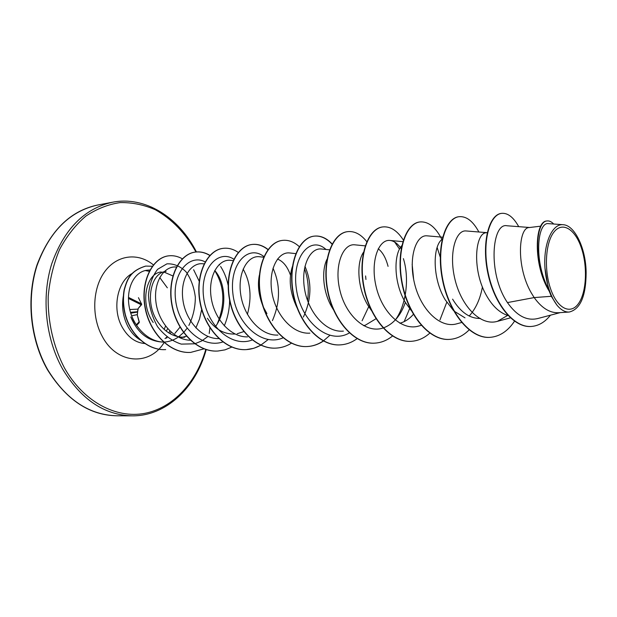<?xml version="1.0" encoding="UTF-8"?>
<svg xmlns="http://www.w3.org/2000/svg" width="617" height="617" viewBox="0 0 617 617"><rect width="100%" height="100%" fill="white"/><g stroke="black" fill="none" stroke-linecap="round" stroke-linejoin="round"><path stroke-width="0.93" d="M138.439 297.672L141.632 304.166L138.208 308.485L137.599 311.654L137.329 315.086L139.226 322.367L137.175 314.647L131.637 315.804M139.11 321.904L136.172 324.897M581.26 247.548C587.677 266.066 586.62 291.61 578.785 303.132C571.049 314.917 557.891 309.225 550.942 289.789C543.87 270.524 545.351 242.967 553.835 232.216C562.226 221.171 574.959 228.884 581.26 247.548M123.261 296.476C121.595 307.127 123.13 317.115 127.873 326.455C131.213 332.663 135.485 337.244 140.691 340.206M164.994 338.633L166.875 337.059M170.022 333.666L171.156 332.139M174.858 333.427L180.002 327.157M149.962 269.991L147.818 270.146C134.398 271.141 125.876 288.046 129.192 306.834C132.346 325.653 147.532 341.795 163.528 342.08M551.305 296.299L556.997 305.207C560.984 309.981 565.056 312.264 569.213 312.048L558.454 312.734C549.747 313.043 541.657 307.991 534.183 297.579L551.305 296.299L549.253 291.27C532.772 264.778 534.7 220.979 546.778 221.002L547.156 220.955C535.633 221.002 533.08 261.585 548.089 288.478L549.253 291.27M529.656 227.496L507.027 225.768C492.142 222.274 487.33 273.123 507.452 302.585L534.183 297.579L531.353 293.013C515.789 266.374 518.588 227.287 529.193 227.557L540.777 226.154M508.053 315.526C499.994 313.02 492.983 306.664 487.014 296.469C471.558 270.639 475.067 232.601 486.389 232.725L487.229 232.624M480.427 318.465C469.792 318.642 460.513 312.202 452.593 299.152M465.002 317.855L454.205 311.199M453.433 310.474L445.166 299.731C431.969 278.066 432.787 245.759 442.134 239.311M411.331 310.652L405.616 302.816C393.569 283.342 393.469 254.405 401.79 245.674M413.367 314.354C409.657 318.657 405.431 321.534 400.688 322.984L399.816 323.223M371.349 310.382L368.172 305.731C357.235 288.293 356.333 262.603 363.475 252.291M375.992 318.75L365.372 325.174L363.544 325.645M333.35 309.557L332.679 308.5C322.838 292.998 321.241 270.516 327.033 259.225M243.777 331.591L237.175 333.743M234.576 334.052C223.848 334.321 214.785 329.054 207.389 318.264M184.768 337.214C174.102 337.484 165.148 332.455 157.906 322.113C144.054 302.199 151.003 272.228 166.104 271.441M186.473 336.219L182.377 337.244M365.95 279.47L365.58 275.938L365.943 279.47M378.221 248.782C382.609 252.145 385.895 258.006 388.062 266.367M297.139 307.968C289.99 292.975 288.386 279.208 292.35 266.667M266.937 313.621L263.575 307.443M262.564 305.099C258.538 294.517 257.474 284.537 259.356 275.167M277.457 259.094C283.118 261.207 287.46 266.59 290.499 275.236M229.239 298.042L228.205 287.638M153.186 322.483C139.234 302.669 146.561 272.706 161.369 272.012M163.729 271.95L172.86 275.938M507.452 302.585C516.699 315.727 526.702 321.064 537.461 318.588M548.775 223.693C537.7 221.063 533.242 259.965 548.397 288.895L544.973 268.087C543.191 243.869 552.207 223.223 563.313 224.727C575.021 225.336 586.104 249.137 586.135 272.992C585.934 296.268 580.288 309.287 569.213 312.048M501.459 213.382L501.282 213.405C489.003 214.685 481.329 242.836 487.9 273.377C494.286 303.98 513.506 327.882 530.928 326.486L531.114 326.47M518.727 226.663C513.46 217.223 507.76 212.788 501.636 213.359C489.366 214.639 481.7 242.797 488.271 273.339C494.657 303.957 513.876 327.866 531.291 326.462C538.602 325.892 544.981 322.136 550.441 315.194M553.704 224.025C551.505 221.734 549.323 220.709 547.156 220.955M548.397 288.895L548.089 288.478M176.377 267.038C164.253 265.626 153.417 281.722 155.9 301.79C158.183 321.796 173.709 339.928 190.375 340.245M215.125 327.087C227.472 310.821 226.069 282.709 214.731 270.524M204.08 263.914L203.363 263.821C191.069 261.893 180.048 278.56 182.856 299.484C185.37 320.323 201.767 338.964 218.642 338.61M233.133 260.652L230.858 260.374C218.688 258.477 208.014 275.822 211.107 297.155C214.014 318.603 230.519 337.414 247.54 336.882M263.652 257.227L259.672 256.765C247.641 255.014 237.29 272.861 240.777 294.895C244.031 316.837 260.945 335.964 277.943 335.07M303.387 317.069C311.531 299.353 312.048 282.424 304.945 266.305M295.751 253.626L289.89 252.978C278.051 251.258 268.063 269.891 271.935 292.466C275.606 315.102 292.828 334.414 309.888 333.141M329.547 249.846L321.619 249.013C309.989 247.402 300.417 266.683 304.729 289.998C308.793 313.166 326.393 332.887 343.399 331.105M365.195 245.851L354.983 244.841C343.152 243.121 333.843 265.271 339.867 290.175C345.597 315.187 365.519 333.604 382.687 328.144M383.319 327.951C393.438 324.141 400.788 315.619 405.354 302.376M401.189 248.713C397.834 243.707 394.147 240.962 390.114 240.468C378.653 238.872 369.999 261.438 376.177 286.874C382.131 312.356 401.79 331.344 418.889 326L421.234 325.344M442.651 237.198L427.141 235.841C416.22 234.383 408.092 257.32 414.524 283.411C420.617 309.387 440.26 328.984 457.074 323.732L461.601 322.498M469.19 316.027C475.784 308.716 480.196 299.021 482.425 286.944M486.952 232.663L466.236 230.966C455.84 229.532 448.443 253.147 455.038 279.663C461.447 306.348 480.705 326.378 497.402 321.341L507.66 315.41M134.884 324.789L130.789 316.945C137.676 333.303 148.682 341.695 163.798 342.111M437.137 247.471L440.584 258.222M394.695 242.072L399.531 249.114M403.395 258.623C409.287 277.326 406.757 303.888 395.543 319.729M368.75 306.649L362.079 320.771M349.546 332.818C328.622 345.497 300.672 321.372 296.361 288.779C291.532 256.186 310.868 235.239 325.969 249.469M304.466 268.549C308.084 278.306 309.109 288.972 307.567 300.564M283.234 337.746C262.048 347.456 235.91 323.509 232.864 293.414C229.316 263.282 248.774 244.116 264.099 256.765M272.999 268.218C280.504 284.838 280.311 302.307 272.421 320.624M252.407 339.905C231.522 348.219 206.572 325.39 203.541 296.8C200.047 268.187 218.503 248.844 234.013 259.317M243.129 269.089C250.556 282.285 251.983 297.379 247.402 314.385M222.999 341.903C202.422 348.998 178.56 327.149 175.575 299.924C172.158 272.675 189.72 253.348 205.314 261.994M214.708 270.57C224.573 286.381 225.436 304.135 217.292 323.84M207.944 336.442L201.751 340.931L194.903 343.754M194.717 343.8L181.282 344.116C172.205 341.162 164.307 335.37 157.59 326.725C152.106 316.876 149.059 306.379 148.458 295.25C149.407 284.591 152.461 275.946 157.62 269.297L166.899 263.852C173.832 263.505 180.203 266.151 186.002 271.781C190.977 278.83 194.085 287.306 195.334 297.209C195.288 307.32 193.129 316.737 188.864 325.46M186.812 328.606L183.681 332.424M183.542 332.563L178.629 336.836M177.588 337.545C173.392 340.252 168.904 341.772 164.122 342.088M489.844 337.352L489.667 337.368C469.807 338.779 448.69 312.187 442.428 279.57C435.957 246.962 445.297 218.109 458.77 216.737L458.94 216.714M449.353 339.396L449.184 339.404C429.108 340.808 407.93 315.002 401.945 283.296C395.744 251.605 405.639 223.447 419.637 221.989L419.799 221.966M410.999 341.324L410.845 341.332C390.6 342.728 369.406 317.655 363.675 286.82C357.721 255.993 368.094 228.498 382.555 226.963L382.71 226.94M374.635 343.152L374.488 343.16C354.112 344.548 332.933 320.169 327.434 290.152C321.712 260.143 332.509 233.295 347.363 231.683L347.502 231.66M340.09 344.888L339.952 344.895C319.49 346.268 298.35 322.56 293.075 293.314C287.568 264.084 298.728 237.838 313.914 236.164C320.354 235.455 326.401 238.123 332.062 244.193M329.794 335.401L323.431 340.862M323.293 340.954C318.272 344.355 312.881 346.222 307.112 346.546C286.596 347.911 265.526 324.827 260.451 296.322C255.153 267.824 266.621 242.165 282.092 240.437L282.224 240.422M275.976 348.111L275.853 348.119C255.307 349.477 234.321 326.979 229.439 299.176C224.318 271.387 236.056 246.276 251.775 244.502C257.389 243.831 262.78 245.543 267.948 249.646M268.164 339.558L260.891 345.096M260.767 345.173C256.14 347.849 251.235 349.338 246.052 349.623C225.506 350.965 204.62 329.031 199.916 301.89C194.972 274.773 206.942 250.193 222.86 248.381L222.976 248.366M217.724 351.042L217.608 351.05C197.085 352.384 176.315 330.99 171.773 304.482C166.999 277.997 179.161 253.926 195.25 252.083C200.294 251.458 205.191 252.623 209.942 255.585M219.228 264.469L219.59 264.978M220.608 266.475C224.11 271.904 226.64 278.205 228.174 285.378M229.617 300.117C229.509 309.202 227.719 317.786 224.256 325.869M190.553 352.415L190.445 352.415C170.13 353.718 149.623 333.219 145.034 307.567C140.236 282.008 152.037 258.045 168.125 255.893L168.233 255.878M152.353 266.251L145.751 266.089C129.771 271.01 127.21 279.971 124.379 289.674C122.922 297.656 123.253 306.024 125.39 314.793C130.819 335.077 148.188 350.68 165.688 349.6L165.472 349.615C147.972 350.695 130.603 335.093 125.182 314.809C123.045 306.047 122.714 297.672 124.171 289.697C127.002 279.995 129.57 271.033 145.543 266.12L145.651 266.104M514.516 321.195C507.76 331.229 499.593 336.612 490.014 337.345C470.154 338.764 449.037 312.163 442.775 279.54C436.304 246.923 445.636 218.063 459.11 216.69C466.46 216.081 473.046 221.179 478.877 232M469.128 329.902C463.298 335.764 456.757 338.926 449.515 339.389C429.432 340.792 408.261 314.978 402.269 283.265C396.068 251.566 405.963 223.408 419.961 221.943C428.36 221.302 435.679 227.149 441.919 239.496M446.762 302.299L439.952 319.961M429.949 333.003C424.288 338.124 418.025 340.892 411.161 341.317C390.908 342.713 369.714 317.632 363.984 286.789C358.03 255.955 368.403 228.46 382.856 226.917C390.414 226.215 397.248 230.588 403.341 240.044M412.156 264.261L413.645 279.424M409.634 308.639L404.158 321.642M392.489 336.041C387.083 340.399 381.183 342.767 374.781 343.145C354.405 344.533 333.226 320.154 327.727 290.129C322.005 260.112 332.802 233.257 347.649 231.645C354.544 230.92 360.922 234.267 366.791 241.679M357.089 338.648C351.891 342.458 346.276 344.533 340.229 344.88C319.768 346.26 298.636 322.537 293.353 293.291C287.846 264.053 299.006 237.807 314.184 236.134C320.555 235.416 326.555 238.039 332.17 243.993M323.431 341.031C318.449 344.379 313.097 346.214 307.382 346.538C286.866 347.903 265.796 324.804 260.721 296.291C255.415 267.801 266.876 242.126 282.347 240.399C288.286 239.712 293.939 241.795 299.307 246.653M291.409 343.214C286.62 346.176 281.522 347.811 276.108 348.111C255.561 349.461 234.576 326.964 229.686 299.152C224.573 271.357 236.303 246.245 252.021 244.471C257.582 243.8 262.927 245.481 268.056 249.499M260.891 345.227L253.795 348.304L246.291 349.608C225.745 350.95 204.859 329.015 200.155 301.875C195.211 274.742 207.173 250.163 223.092 248.35C228.329 247.71 233.396 249.067 238.293 252.438M231.791 347.093L224.997 349.862L217.84 351.042C197.317 352.376 176.539 330.974 172.004 304.466C167.23 277.966 179.385 253.903 195.473 252.052C200.471 251.435 205.322 252.577 210.042 255.477M203.996 348.844L190.668 352.407C170.354 353.711 149.846 333.203 145.257 307.544C140.452 281.984 152.252 258.014 168.341 255.87C173.153 255.268 177.819 256.248 182.347 258.801M193.638 269.745L199.183 281.213M201.674 309.449L199.522 319.051L195.89 327.928M556.997 305.207C550.341 296.229 546.33 283.859 544.973 268.087M129.74 309.549L137.853 309.117M137.568 311.716L130.472 312.325M130.735 313.197L137.421 312.086L137.537 311.446M130.426 309.503L129.894 310.189M141.663 303.957L141.571 304.69L141.617 303.911M138.208 308.485L141.571 304.69M137.329 315.086L137.684 311.539C137.599 312.079 137.66 308.893 137.684 311.539L138.131 308.978M139.126 322.76L136.527 325.444L139.326 322.082L137.175 314.647M47.71 369.714C66.173 399.739 89.295 415.094 117.083 415.789C89.581 415.388 66.351 399.993 47.386 369.606C30.164 339.45 26.045 297.972 37.012 264.863C50.039 230.719 70.261 210.775 97.679 205.029C69.652 211.238 49.399 231.522 36.927 265.888C26.408 298.96 30.657 339.759 47.71 369.714M209.957 327.473L209.202 333.473M205.777 349.461C196.43 382.309 173.246 407.937 144.571 413.39C115.973 418.742 83.58 401.844 64.6 368.202C53.401 346.87 47.617 321.611 48.226 296.229C49.776 279.493 53.563 263.906 59.602 249.461C66.767 236.087 75.49 224.989 85.755 216.181C96.638 208.908 108.091 204.374 120.13 202.592C132.2 202.391 143.923 204.767 155.283 209.726C171.989 219.112 185.547 233.203 195.951 251.998M206.209 349.6C195.566 388.533 165.557 416.244 132.161 415.843C104.358 415.141 81.189 399.561 62.656 369.105C45.535 338.718 41.231 297.317 51.735 263.798C64.191 228.969 84.444 208.446 112.495 202.229L97.679 205.029M144.98 343.546C135.555 342.813 127.912 337.268 122.05 326.894C112.047 309.071 117.122 282.008 131.668 273.74M145.304 270.539L149.245 271.333M159.734 277.511L167.338 287.823M164.392 342.073C150.085 366.274 116.806 364.632 102.114 336.118C91.2 316.128 92.619 287.537 105.137 271.118C117.585 254.566 138.424 252.507 153.402 264.901M167.67 328.668L166.251 331.159M169.76 330.851L168.965 333.033M167.107 337.244L166.667 338.124M128.467 297.402L141.486 303.842M141.177 304.752L128.459 298.427M184.768 337.206L180.01 337.514M132.161 415.843L117.083 415.789M537.469 318.611L560.205 312.626M548.783 223.662L563.313 224.719M390.114 240.46L402.839 241.648M497.41 321.349L510.406 317.855M164.161 329.416L165.549 326.069M196.437 251.952C178.614 216.698 144.663 195.867 112.495 202.229"/></g></svg>
